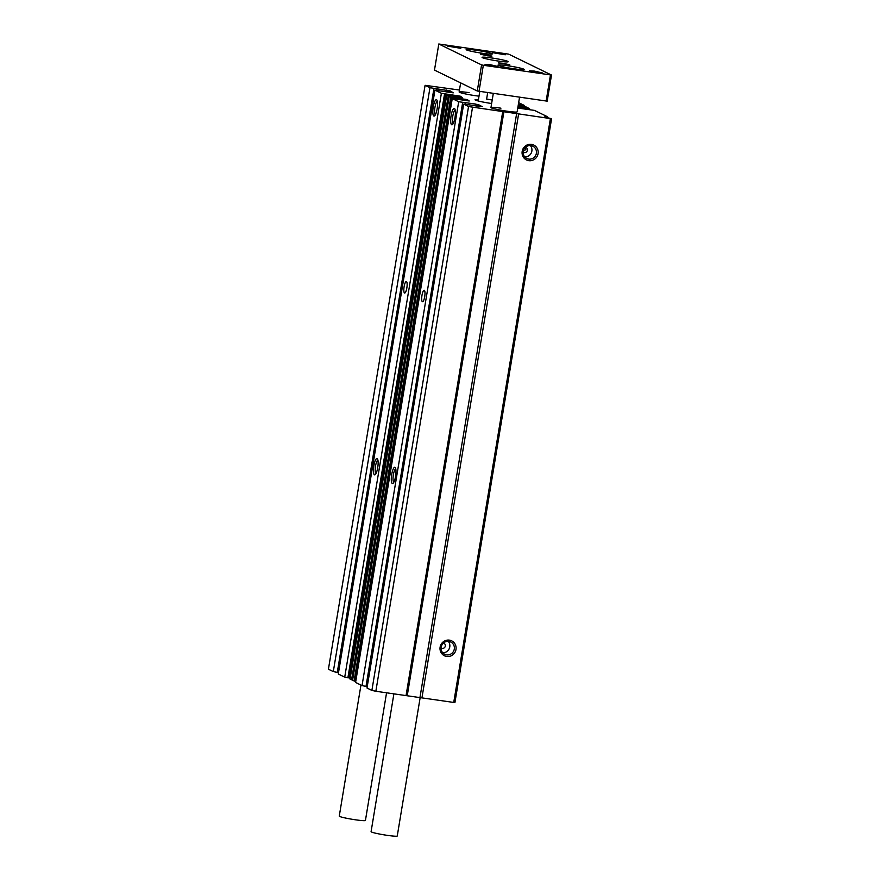 <?xml version="1.0" encoding="UTF-8"?>
<svg xmlns="http://www.w3.org/2000/svg" width="880" height="880" viewBox="0 0 880 880"><rect width="100%" height="100%" fill="white"/><g stroke="black" fill="none" stroke-linecap="round" stroke-linejoin="round"><path stroke-width="1.32" d="M391.71 474.463A8.25 2.057 98.3 0 1 395.307 467.588A8.25 2.057 98.3 0 1 395.571 476.344A8.25 2.057 98.3 0 1 393.019 483.362A8.25 2.057 98.3 0 1 391.71 474.463M395.769 468.831A6.853 1.705 -81.7 0 0 393.371 474.815A6.853 1.705 -81.7 0 0 393.811 482.306M373.857 465.74A8.25 2.057 98.3 0 1 377.454 458.865A8.25 2.057 98.3 0 1 377.718 467.621A8.25 2.057 98.3 0 1 375.166 474.65A8.25 2.057 98.3 0 1 373.857 465.74M377.916 460.108A6.853 1.705 -81.7 0 0 375.518 466.092A6.853 1.705 -81.7 0 0 375.958 473.583M478.434 99.638A13.266 1.023 9.4 0 0 475.046 99.77A13.266 1.023 9.4 0 0 491.238 103.455A13.266 1.023 9.4 0 0 491.623 103.51M500.94 108.185A13.266 1.023 9.4 0 0 490.963 107.536A13.266 1.023 9.4 0 0 507.155 111.221A13.266 1.023 9.4 0 0 517.132 111.87L519.552 97.251M469.117 92.642A13.266 1.023 9.4 0 0 459.14 91.993A13.266 1.023 9.4 0 0 475.332 95.678A13.266 1.023 9.4 0 0 479.006 96.162M528.781 160.655A8.294 8.008 -64 0 1 522.181 151.349A8.294 8.008 -64 0 1 531.487 144.353A8.294 8.008 -64 0 1 538.076 153.659A8.294 8.008 -64 0 1 528.781 160.655M530.915 145.596A6.853 6.622 116 0 0 526.79 158.499A6.853 6.622 116 0 0 536.129 154.286A6.853 6.622 116 0 0 530.915 145.596M446.699 656.458A8.294 8.008 -64 0 1 440.11 647.152A8.294 8.008 -64 0 1 449.405 640.145A8.294 8.008 -64 0 1 455.994 649.451A8.294 8.008 -64 0 1 446.699 656.458M448.833 641.399A6.853 6.622 116 0 0 444.708 654.291A6.853 6.622 116 0 0 454.047 650.089A6.853 6.622 116 0 0 448.833 641.399M433.84 116.039A8.294 2.068 98.3 0 1 433.246 106.931A8.294 2.068 98.3 0 1 436.535 99.726A8.294 2.068 98.3 0 1 436.865 100.023A8.294 2.068 98.3 0 1 437.228 108.174A8.294 2.068 98.3 0 1 434.566 115.885A8.294 2.068 98.3 0 1 433.84 116.039M437.338 101.321A6.853 1.705 -81.7 0 0 434.962 107.294A6.853 1.705 -81.7 0 0 435.38 114.785M404.129 286.616A5.808 1.441 98.3 0 1 406.329 281.534A5.808 1.441 98.3 0 1 406.846 287.947A5.808 1.441 98.3 0 1 404.657 293.029A5.808 1.441 98.3 0 1 404.129 286.616M451.693 124.762A8.294 2.068 98.3 0 1 451.099 115.654A8.294 2.068 98.3 0 1 454.388 108.449A8.294 2.068 98.3 0 1 454.718 108.746A8.294 2.068 98.3 0 1 455.081 116.897A8.294 2.068 98.3 0 1 452.419 124.608A8.294 2.068 98.3 0 1 451.693 124.762M455.191 110.044A6.853 1.705 -81.7 0 0 452.815 116.017A6.853 1.705 -81.7 0 0 453.233 123.508M421.982 295.339A5.808 1.441 98.3 0 1 424.171 290.257A5.808 1.441 98.3 0 1 424.699 296.67A5.808 1.441 98.3 0 1 422.51 301.741A5.808 1.441 98.3 0 1 421.982 295.339M443.454 643.027A2.761 2.673 -64 0 1 442.2 648.384A2.761 2.673 -64 0 1 441.067 647.922M525.063 147.125L525.844 149.501L522.61 151.767M523.138 152.119A2.761 2.673 116 0 0 527.274 150.645A2.761 2.673 116 0 0 525.536 147.224M517.77 108.053L534.501 110.396L547.536 116.765L544.907 116.567L546.843 117.524L551.573 118.745L468.545 106.546L463.661 104.159L482.394 106.546L475.464 104.038L458.689 101.739L452.254 98.582L469.26 101.002L467.269 99.594L450.736 97.196L446.71 95.227L462.275 97.592L460.284 96.184L441.386 93.28L434.94 90.134L453.244 92.862L450.648 91.036L429.968 87.703L425.084 85.316L459.459 90.035M518.155 105.71L525.525 106.667L529.562 108.647L517.968 106.854M518.661 102.663L524.436 105.49L518.353 104.511M338.514 672.595L333.311 671.572L328.427 669.185L425.084 85.316M551.573 118.745L454.916 702.614L375.848 691.262L371.888 690.415L367.004 688.028L463.661 104.159M367.235 686.62L362.032 685.608L355.586 682.451L452.254 98.582M355.773 681.362L352.583 680.306M352.605 680.075L350.042 679.096L446.71 95.227M446.765 94.215L350.152 678.073L344.729 677.149L338.283 674.003L434.94 90.134M516.615 113.663L419.958 697.532M421.927 697.95L518.595 114.081M453.717 702.57L550.374 118.701M547.393 117.623L547.536 116.765M528.913 109.67L529.089 108.625M529.386 109.725L529.562 108.647M333.311 671.572L429.968 87.703M337.271 672.408L433.928 88.539M344.729 677.149L441.386 93.28M347.886 677.82L444.543 93.951M354.079 681.065L450.736 97.196M354.871 681.23L451.528 97.361M362.032 685.608L458.689 101.739M365.992 686.444L462.649 102.575M371.888 690.415L468.545 106.546M375.848 691.262L472.505 107.393M406.043 695.64L502.7 111.771M407.242 695.684L503.899 111.815M524.755 156.937A6.853 6.622 116 0 0 530.321 145.541M442.673 652.729A6.853 6.622 116 0 0 448.239 641.333M420.167 697.576L397.254 836A13.266 1.023 -170.6 0 1 387.277 835.351A13.266 1.023 -170.6 0 1 371.085 831.666L393.888 693.88M534.479 71.104L529.507 70.818L542.553 72.985L534.479 71.104M452.727 46.442L447.744 46.156L460.79 48.312L452.727 46.442M489.984 64.636L485.001 64.361L498.047 66.517L489.984 64.636M497.222 52.899L492.25 52.613L505.296 54.78L497.222 52.899M476.135 50.237A13.266 1.023 9.4 0 0 466.158 49.588A13.266 1.023 9.4 0 0 482.35 53.273A13.266 1.023 9.4 0 0 492.327 53.922A13.266 1.023 9.4 0 0 476.135 50.237M507.958 65.791A13.266 1.023 9.4 0 0 497.981 65.131A13.266 1.023 9.4 0 0 514.173 68.816A13.266 1.023 9.4 0 0 524.15 69.465A13.266 1.023 9.4 0 0 507.958 65.791M492.052 58.014A13.266 1.023 9.4 0 0 482.064 57.365A13.266 1.023 9.4 0 0 498.256 61.05A13.266 1.023 9.4 0 0 508.244 61.699A13.266 1.023 9.4 0 0 492.052 58.014M484.869 54.505L480.502 54.219L487.586 55.836L491.953 56.111L484.869 54.505M502.722 63.228L498.355 62.942L509.806 64.834L502.722 63.228M551.507 75.053L547.184 101.156L477.268 91.003L434.478 70.092L438.801 44L508.728 54.153L551.507 75.053L483.329 65.274L479.006 91.366M546.128 101.112L550.451 75.02M477.268 91.003L481.58 64.9L438.801 44M483.329 65.274L481.58 64.9M360.954 685.08L339.262 816.123A13.266 1.023 9.4 0 0 355.454 819.797A13.266 1.023 9.4 0 0 365.431 820.457L386.562 692.813M492.217 99.979A9.944 0.77 -170.6 0 1 491.007 99.803A9.944 0.77 -170.6 0 1 486.618 99.088L487.685 92.631M486.618 99.088L492.228 99.902M525.239 109.131L525.437 107.932M526.229 108.108L526.042 109.252M527.637 109.483L527.813 108.438M518.254 105.721L518.452 104.522M519.244 104.687L519.057 105.831M520.652 106.073L520.828 105.028M523.545 106.326L523.688 105.446M524.249 106.436L524.403 105.501L524.282 106.436M436.26 90.178L436.469 88.913M436.964 88.946L436.766 90.189L436.942 88.957M437.217 88.616L436.953 90.2M446.435 91.927L446.743 90.002M447.931 90.255L447.634 92.103M448.404 92.224L448.668 90.618M449.405 92.367L449.658 90.827M450.648 91.036L450.406 92.51M349.162 678.007L445.819 94.138M447.26 94.182L447.084 95.238M458.502 97.042L458.7 95.843M460.284 96.184L460.097 97.273M351.549 679.822L448.206 95.953M351.769 679.888L448.426 96.019M352.583 680.328L449.24 96.459L352.561 680.317M452.628 98.604L452.804 97.548M453.585 98.637L453.761 97.636M454.245 97.592L454.069 98.648M465.487 100.452L465.685 99.264M467.269 99.594L467.093 100.683M464.981 104.203L465.19 102.949M465.465 104.225L465.663 102.982L465.476 104.225M465.927 102.652L465.674 104.225M475.145 105.963L475.464 104.038M476.652 104.291L476.344 106.139M477.125 106.249L477.389 104.654M478.126 106.392L478.379 104.863M479.369 105.072L479.127 106.535M350.152 678.073L446.82 94.204M453.629 98.637L453.805 97.614M490.963 107.536L493.295 93.445M459.14 91.993L460.647 82.874M478.214 100.98L479.787 91.476"/></g></svg>
